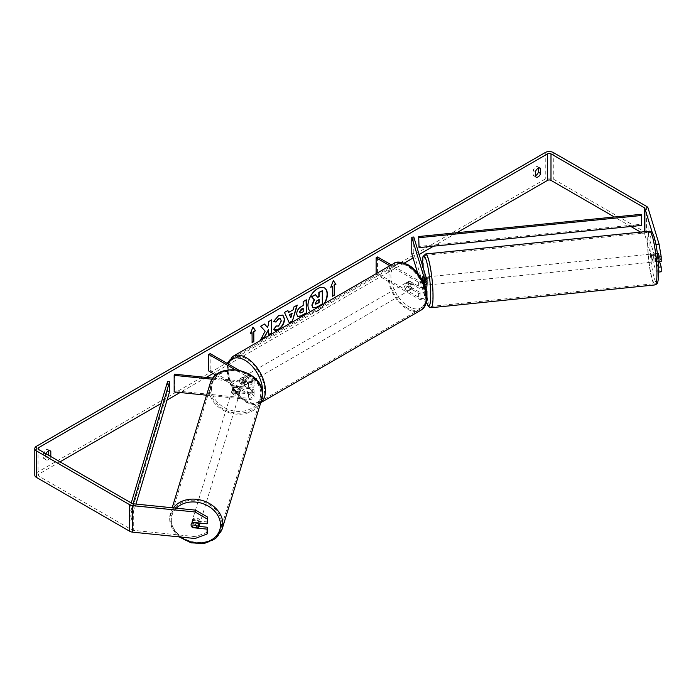 <?xml version="1.0" encoding="UTF-8"?>
<svg xmlns="http://www.w3.org/2000/svg" width="696" height="696" viewBox="0 0 696 696"><rect width="100%" height="100%" fill="white"/><g stroke="black" fill="none" stroke-linecap="round" stroke-linejoin="round"><path stroke-width="0.52" stroke-dasharray="3.48 2.61" d="M422.333 277.382L424.334 277.182L426.865 285.482A4.872 2.81 180 0 1 426.944 285.969M425.926 287.692L424.334 282.489A4.063 0.574 84.2 0 1 424.047 278.905A4.063 0.574 84.2 0 1 424.334 277.182M425.404 288.022A4.872 2.81 180 0 1 418.627 287.961L407.995 281.828A4.063 2.34 -120 0 0 407.691 281.958A4.063 2.34 -120 0 0 407.995 287.135L418.627 293.268A4.872 2.81 0 0 0 426.439 292.52M413.781 237.005L413.781 253.579L426.865 296.426A4.872 2.81 180 0 1 426.944 296.914M426.822 297.523A4.872 2.81 180 0 1 423.429 299.611A4.872 2.81 180 0 1 418.627 298.897L376.127 274.363L377.563 273.537L420.062 298.071A2.845 1.644 180 0 0 423.159 298.427A2.845 1.644 180 0 0 424.908 296.914A2.845 1.644 180 0 0 424.865 296.626L417.783 273.424M423.647 281.697L424.865 285.682A2.845 1.644 180 0 1 424.908 285.969A2.845 1.644 180 0 1 423.159 287.483A2.845 1.644 180 0 1 420.062 287.135L409.431 281.001A4.063 2.34 -120 0 0 409.126 281.132A4.063 2.34 -120 0 0 409.431 286.3L420.062 292.433A2.845 1.644 0 0 0 423.159 292.79A2.845 1.644 0 0 0 424.908 291.276A2.845 1.644 0 0 0 424.865 290.989L422.333 282.689A4.063 0.574 84.2 0 1 422.072 279.975A4.063 0.574 84.2 0 0 422.255 282.098L424.647 281.845A4.063 0.574 84.2 0 0 425.569 285.221L426.761 285.09A4.063 0.574 84.2 0 1 426.03 282.95A4.063 0.574 84.2 0 1 425.647 278.748A4.063 0.574 84.2 0 1 425.943 277.017A4.063 0.574 84.2 0 1 426.004 277.034M423.029 281.88A2.845 1.644 180 0 1 420.062 281.497L391.335 264.906M423.551 283.011A4.872 2.81 180 0 1 418.627 282.324L389.899 265.741M377.563 256.963L377.563 273.537M376.127 273.685L376.127 274.363M411.78 253.779L413.781 253.579M409.431 286.3L407.995 287.135M409.431 281.001L407.995 281.828M422.333 282.689L424.334 282.489M234.352 391.222A4.063 3.263 17 0 1 232.751 388.403A4.063 3.263 17 0 1 232.864 387.629A4.063 3.263 17 0 1 234.352 385.915L248.724 387.376A2.845 1.644 0 0 0 252.065 385.758A2.845 1.644 0 0 0 251.23 384.601L240.607 378.467A4.063 2.34 -120 0 0 240.303 378.598A4.063 2.34 -120 0 0 240.607 383.774L251.23 389.908A2.845 1.644 180 0 1 252.065 391.065A2.845 1.644 180 0 1 248.724 392.683L234.352 391.222L233.995 392.37A4.063 3.263 17 0 1 232.394 389.56A4.063 3.263 17 0 1 232.516 388.777A4.063 3.263 17 0 1 233.995 387.072L248.376 388.533A4.872 2.81 0 0 0 254.092 385.758A4.872 2.81 0 0 0 252.665 383.774L242.043 377.641A4.063 2.34 -120 0 0 241.738 377.771A4.063 2.34 -120 0 0 242.043 382.948L252.665 389.081A4.872 2.81 180 0 1 254.092 391.065A4.872 2.81 180 0 1 248.376 393.84L233.995 392.37M206.555 395.215L248.376 399.478A4.872 2.81 0 0 0 254.092 396.703A4.872 2.81 0 0 0 252.665 394.71L210.175 370.176L208.739 371.012M174.522 374.187L174.522 390.76L248.724 398.321A2.845 1.644 0 0 0 252.065 396.703A2.845 1.644 0 0 0 251.23 395.546L215.951 375.17M212.297 379.224L248.376 382.896A4.872 2.81 0 0 0 254.092 380.129A4.872 2.81 0 0 0 252.665 378.137L238.589 370.011M213.106 378.119L248.724 381.739A2.845 1.644 0 0 0 252.065 380.129A2.845 1.644 0 0 0 251.23 378.963L234.909 369.541M210.175 353.603L210.175 370.176M174.522 390.76L174.165 391.918M240.607 383.774L242.043 382.948M240.607 378.467L242.043 377.641A4.063 2.34 60 0 1 244.052 377.806A4.063 2.34 60 0 1 246.106 379.981L244.383 380.982A4.063 2.34 60 0 1 244.383 385.619L240.277 383.252A4.063 2.34 60 0 1 240.277 378.607L244.383 380.982M234.352 385.915L233.995 387.072M199.804 523.67A4.063 3.263 17 0 1 195.446 525.724A4.063 3.263 17 0 1 191.922 522.078A4.063 3.263 17 0 1 192.044 521.295A4.063 3.263 17 0 1 196.403 519.242A4.063 3.263 17 0 1 199.926 522.887A4.063 3.263 17 0 1 199.917 523.096M192.218 527.281L192.853 525.21A4.063 3.263 17 0 0 198.569 525.784L197.934 527.864M240.746 389.221A4.063 3.263 17 0 1 240.633 389.995A4.063 3.263 17 0 1 239.607 391.422L239.18 392.805A4.063 3.263 17 0 1 233.473 392.231L233.891 390.839A4.063 3.263 17 0 1 232.751 388.403A4.063 3.263 17 0 1 232.864 387.629A4.063 3.263 17 0 1 233.891 386.202L233.473 387.585A4.063 3.263 17 0 1 239.18 388.168L239.607 386.785A4.063 3.263 17 0 1 240.746 389.221M240.111 391.3A4.063 3.263 17 0 1 239.998 392.074A4.063 3.263 17 0 1 235.631 394.127A4.063 3.263 17 0 1 232.116 390.482A4.063 3.263 17 0 1 232.229 389.699A4.063 3.263 17 0 1 236.596 387.646A4.063 3.263 17 0 1 240.111 391.3M233.891 390.839L239.607 391.422M239.607 386.785L233.891 386.202M198.029 522.905L198.569 521.147A4.063 3.263 17 0 0 192.853 520.565L192.218 522.644M192.853 520.565L198.569 521.147M198.569 525.784L192.853 525.21M239.18 392.805L233.473 392.231M233.473 387.585L239.18 388.168M239.763 392.448A4.063 3.263 17 0 1 239.641 393.231A4.063 3.263 17 0 1 235.283 395.285A4.063 3.263 17 0 1 231.759 391.639A4.063 3.263 17 0 1 231.881 390.856A4.063 3.263 17 0 1 236.24 388.803A4.063 3.263 17 0 1 239.763 392.448M200.274 521.739A4.063 3.263 17 0 1 200.161 522.513A4.063 3.263 17 0 1 195.794 524.575A4.063 3.263 17 0 1 192.279 520.921A4.063 3.263 17 0 1 192.392 520.147A4.063 3.263 17 0 1 196.759 518.085A4.063 3.263 17 0 1 200.274 521.739M170.964 518.755A25.7 20.671 17 0 1 171.695 513.822A25.7 20.671 17 0 1 199.317 500.807A25.7 20.671 17 0 1 221.589 523.905A25.7 20.671 17 0 1 220.858 528.838A25.7 20.671 17 0 1 193.236 541.853A25.7 20.671 17 0 1 170.964 518.755M210.444 389.464A25.7 20.671 17 0 1 211.175 384.54A25.7 20.671 17 0 1 238.798 371.516A25.7 20.671 17 0 1 261.07 394.623A25.7 20.671 17 0 1 260.339 399.548A25.7 20.671 17 0 1 232.716 412.571A25.7 20.671 17 0 1 210.444 389.464M310.581 311.538A13.694 7.908 120 0 0 310.825 311.686A13.694 7.908 120 0 0 317.672 311.008A13.694 7.908 120 0 0 324.771 303.343M324.38 287.883A13.694 7.908 120 0 0 324.232 287.805A13.694 7.908 120 0 0 317.385 288.483A13.694 7.908 120 0 0 308.441 300.55A13.694 7.908 120 0 0 310.538 311.521A13.694 7.908 120 0 0 317.385 310.842A13.694 7.908 120 0 0 324.205 303.665M45.936 453.731A4.063 2.34 120 0 0 45.649 454.436L45.649 459.317L43.352 457.994A4.063 2.34 120 0 0 43.909 458.568A4.063 2.34 120 0 0 45.936 458.368A4.063 2.34 120 0 0 48.459 455.184M45.649 459.317A4.063 2.34 120 0 0 46.206 459.899A4.063 2.34 120 0 0 48.233 459.691A4.063 2.34 120 0 0 50.756 456.506M535.485 176.514L533.179 175.192L533.179 170.311A4.063 2.34 -60 0 1 537.799 166.744A4.063 2.34 -60 0 1 538.356 167.327L538.356 168.127M535.485 175.714A4.063 2.34 -60 0 1 533.736 175.766A4.063 2.34 -60 0 1 533.179 175.192M657.998 259.269L657.998 261.966L655.467 253.649L658.66 253.327L661.2 261.635M659.625 261.8L658.66 258.634A4.063 0.574 84.2 0 1 658.381 255.058A4.063 0.574 84.2 0 1 658.66 253.327M655.467 253.649A4.063 0.574 -95.8 0 0 655.18 255.38A4.063 0.574 -95.8 0 0 655.467 258.955L657.998 267.264L658.538 267.212M456.88 232.716L433.565 246.175M419.131 254.51L413.076 258.007M404.341 263.053L213.046 373.5M206.251 377.415L180.09 392.518M167.092 400.026L161.002 403.541M60.013 461.848L38.758 474.115A2.436 1.409 0 0 0 38.045 475.107A2.436 1.409 0 0 0 38.758 476.108L131.988 529.934A2.436 1.409 0 0 0 133.293 530.326L195.637 536.668L195.08 538.513M661.2 271.805L659.086 270.622L648.089 234.63A5.681 3.28 0 0 0 646.514 232.873L553.285 179.046A5.681 3.28 0 0 0 545.246 179.046L36.462 472.793A5.681 3.28 0 0 0 34.8 475.107M48.52 450.93L48.52 450.129A4.063 2.34 120 0 0 47.972 449.546A4.063 2.34 120 0 0 43.352 453.113L43.352 457.994M207.634 521.974L193.244 520.512A4.063 3.263 -163 0 0 191.757 522.226A4.063 3.263 -163 0 0 193.244 525.819L198.969 526.402M207.634 532.144L195.637 536.668M657.998 267.264L657.998 272.136L658.651 272.066A24.969 3.541 84.2 0 1 654.284 278.243A24.969 3.541 84.2 0 1 649.951 243.652A24.969 3.541 84.2 0 1 654.284 237.458A24.969 3.541 84.2 0 1 658.625 272.049M657.302 252.909L655.884 244.426L652.274 232.595M659.086 270.622L655.884 270.953L644.888 234.952A2.436 1.409 0 0 0 644.218 234.204L640.581 232.107M630.863 226.496L614.411 216.995M655.884 270.953L657.998 272.136M655.467 258.955L658.66 258.634M535.485 171.634L533.179 170.311M539.313 167.884L538.356 167.327M193.244 525.819L192.775 527.342M193.244 520.512L192.679 522.357M45.649 454.436L43.352 453.113M49.486 450.686L48.52 450.129M313.078 307.85L316.88 307.162M322.039 290.563L322.039 303.856L316.593 306.997M315.131 294.547L317.55 297.183M250.534 333.288L252.952 327.05M251.804 332.549L252.091 342.328M332.201 286.134L332.201 296.078M333.288 280.793L330.931 286.865M288.414 312.217L293.155 309.816M292.868 309.65L293.956 306.997M293.668 306.832L297.244 305.1M289.049 322.77L284.481 312.469M284.194 312.304L287.866 310.512M290.597 317.541L291.885 313.052M300.106 312.895L303.178 311.843M302.89 311.678L302.89 308.171M297.584 316.506L296.374 313.826C296.6 310.546 298.245 308.006 301.316 306.205L303.178 305.457M302.89 305.292L303.178 301.673M302.89 301.507L306.362 299.837M264.384 324.066L260.374 326.059L264.863 331.018L260.809 339.396M271.431 320.003L268.247 321.509L268.247 324.936L267.081 327.103M268.247 329.391L268.534 334.602M260.522 339.23L261.061 338.917M273.606 321.413L278.365 315.401L282.724 315.027M274.163 329.913L273.65 329.478M273.363 329.312L276.042 325.954M280.262 318.707L281.01 320.812L278.269 325.893L276.016 325.989M318.846 299.645L316.741 300.533L315.036 303.091L315.54 304.056M653.579 255.545A4.063 0.574 84.2 0 1 653.875 253.814A4.063 0.574 84.2 0 1 654.605 255.954A4.063 0.574 84.2 0 1 654.988 260.156A4.063 0.574 84.2 0 1 654.701 261.887A4.063 0.574 84.2 0 1 653.962 259.747A4.063 0.574 84.2 0 1 653.579 255.545M659.591 256.694A4.063 0.574 84.2 0 1 659.791 259.669A4.063 0.574 84.2 0 1 659.591 261.331L658.581 258.033A4.063 0.574 84.2 0 1 658.381 255.058A4.063 0.574 84.2 0 1 658.581 253.396L659.591 256.694L655.989 257.059A4.063 0.574 84.2 0 0 655.075 253.692A4.063 0.574 84.2 0 0 654.98 253.762L658.581 253.396M423.368 281.793A4.063 0.574 84.2 0 1 423.464 283.733A4.063 0.574 84.2 0 1 423.255 285.395L425.656 285.142A4.063 0.574 84.2 0 1 425.569 285.221M426.7 279.296A4.063 0.574 84.2 0 1 426.944 281.14M423.359 280.74L425.656 280.505A4.063 0.574 84.2 0 0 424.743 277.139A4.063 0.574 84.2 0 0 424.647 277.208L422.35 277.443M422.255 282.098L423.255 285.395M658.581 258.033L654.98 258.399A4.063 0.574 84.2 0 0 655.893 261.766A4.063 0.574 84.2 0 0 655.989 261.696L659.591 261.331M654.98 253.762L655.989 257.059M655.989 261.696L654.98 258.399M425.656 285.142L424.647 281.845M424.647 277.208L425.656 280.505M427.649 278.539A4.063 0.574 84.2 0 1 427.944 276.808A4.063 0.574 84.2 0 1 428.675 278.957A4.063 0.574 84.2 0 1 429.058 283.159A4.063 0.574 84.2 0 1 428.762 284.89A4.063 0.574 84.2 0 1 428.031 282.75A4.063 0.574 84.2 0 1 427.649 278.539M651.578 255.745A4.063 0.574 84.2 0 1 651.874 254.014A4.063 0.574 84.2 0 1 652.604 256.163A4.063 0.574 84.2 0 1 652.996 260.365A4.063 0.574 84.2 0 1 652.7 262.096A4.063 0.574 84.2 0 1 651.961 259.947A4.063 0.574 84.2 0 1 651.578 255.745M656.754 272.667A25.7 3.645 84.2 0 1 654.893 283.629A25.7 3.645 84.2 0 1 650.247 270.057A25.7 3.645 84.2 0 1 647.819 243.443A25.7 3.645 84.2 0 1 649.681 232.481A25.7 3.645 84.2 0 1 654.327 246.053A25.7 3.645 84.2 0 1 656.754 272.667M432.816 295.469A25.7 3.645 84.2 0 1 430.954 306.423A25.7 3.645 84.2 0 1 426.317 292.851A25.7 3.645 84.2 0 1 423.89 266.237A25.7 3.645 84.2 0 1 425.752 255.284A25.7 3.645 84.2 0 1 430.389 268.847A25.7 3.645 84.2 0 1 432.816 295.469M408.569 282.82A4.063 2.34 60 0 1 411.223 286.395A4.063 2.34 60 0 1 410.605 289.649A4.063 2.34 60 0 1 408.569 289.449A4.063 2.34 60 0 1 405.925 285.873A4.063 2.34 60 0 1 406.542 282.62A4.063 2.34 60 0 1 408.569 282.82M410.605 289.649L411.466 289.153A4.063 2.34 60 0 1 411.466 289.153A4.063 2.34 60 0 1 409.431 288.953A4.063 2.34 60 0 1 407.386 286.778L409.109 285.778A4.063 2.34 60 0 1 409.109 281.14L413.207 283.507A4.063 2.34 60 0 1 413.207 288.153L409.109 285.778M407.386 286.778L411.484 289.144L413.207 288.153M413.207 283.507L411.484 284.499A4.063 2.34 60 0 0 409.431 282.324A4.063 2.34 60 0 0 407.404 282.124A4.063 2.34 60 0 0 407.386 282.132L407.691 281.958M244.383 385.619L246.106 384.627A4.063 2.34 60 0 1 246.08 384.636A4.063 2.34 60 0 1 244.052 384.436A4.063 2.34 60 0 1 241.999 382.261L240.277 383.252M244.914 377.31A4.063 2.34 60 0 1 247.567 380.886A4.063 2.34 60 0 1 246.941 384.14A4.063 2.34 60 0 1 244.914 383.94A4.063 2.34 60 0 1 242.26 380.364A4.063 2.34 60 0 1 242.887 377.11A4.063 2.34 60 0 1 244.914 377.31M242.887 377.11L242.025 377.606A4.063 2.34 60 0 0 241.999 377.615L240.277 378.607M407.386 282.132L411.484 284.499M246.106 384.627L241.999 382.261M241.999 377.615L246.106 379.981M246.349 376.475A4.063 2.34 60 0 1 249.003 380.06A4.063 2.34 60 0 1 248.376 383.313A4.063 2.34 60 0 1 246.349 383.113A4.063 2.34 60 0 1 243.696 379.529A4.063 2.34 60 0 1 244.322 376.275A4.063 2.34 60 0 1 246.349 376.475M407.134 283.646A4.063 2.34 60 0 1 409.787 287.231A4.063 2.34 60 0 1 409.17 290.484A4.063 2.34 60 0 1 407.134 290.284A4.063 2.34 60 0 1 404.489 286.7A4.063 2.34 60 0 1 405.107 283.446A4.063 2.34 60 0 1 407.134 283.646M407.134 307.954A25.7 14.842 60 0 1 390.343 285.299A25.7 14.842 60 0 1 394.284 264.706A25.7 14.842 60 0 1 407.134 265.976A25.7 14.842 60 0 1 423.925 288.631A25.7 14.842 60 0 1 419.993 309.224A25.7 14.842 60 0 1 407.134 307.954M246.349 400.783A25.7 14.842 60 0 1 229.558 378.128A25.7 14.842 60 0 1 233.499 357.535A25.7 14.842 60 0 1 246.349 358.805A25.7 14.842 60 0 1 263.14 381.46A25.7 14.842 60 0 1 259.199 402.053A25.7 14.842 60 0 1 246.349 400.783M641.347 214.307L641.347 224.26L418.705 246.471M641.347 224.26L641.686 225.408M131.239 502.973L129.117 510.038L129.117 519.982L167.597 391.448L167.597 381.495M169.598 391.639L167.597 391.448M129.117 510.038L131.118 510.238L131.118 520.182L135.946 504.069M131.118 510.238L133.058 503.765M129.117 519.982L131.118 520.182M426.865 290.789L426.865 296.426M418.627 293.268L418.627 298.897M420.062 292.433L420.062 298.071M424.865 290.989L424.865 296.626M420.062 281.497L420.062 287.135M418.627 282.324L418.627 287.961M426.865 279.844L426.865 285.482M424.865 280.618L424.865 285.682M248.376 393.84L248.376 399.478M252.665 389.081L252.665 394.71M248.724 392.683L248.724 398.321M251.23 389.908L251.23 395.546M251.23 378.963L251.23 384.601M252.665 378.137L252.665 383.774M248.376 382.896L248.376 388.533M248.724 381.739L248.724 387.376M173.313 507.871A27.005 21.715 -163 0 0 170.45 513.439A27.005 21.715 -163 0 0 169.685 518.624A27.005 21.715 -163 0 0 193.079 542.889A27.005 21.715 -163 0 0 222.102 529.221M180.864 537.068A24.969 20.08 17 0 1 171.329 519.982A24.969 20.08 17 0 1 176.314 508.176M261.583 399.93A27.005 21.715 17 0 1 232.568 413.607A27.005 21.715 17 0 1 209.165 389.334A27.005 21.715 17 0 1 209.94 384.157M211.523 388.385A24.969 20.08 -163 0 0 236.109 411.275A24.969 20.08 -163 0 0 260.704 393.397A24.969 20.08 -163 0 0 236.109 370.498A24.969 20.08 -163 0 0 211.523 388.385M38.758 476.108L38.758 474.115M36.462 446.267L36.462 472.793M545.246 152.528L545.246 179.046M133.293 503.8L133.293 530.326M131.988 503.408L131.988 529.934M644.218 231.733L644.218 234.204M644.888 231.664L644.888 234.952M648.089 208.104L648.089 234.63M646.514 206.355L646.514 232.873M553.285 152.528L553.285 179.046M649.551 231.194A27.005 3.828 -95.8 0 0 647.602 242.704A27.005 3.828 -95.8 0 0 650.142 270.666A27.005 3.828 -95.8 0 0 655.023 284.916M431.085 307.719A27.005 3.828 84.2 0 1 426.213 293.46A27.005 3.828 84.2 0 1 423.664 265.498A27.005 3.828 84.2 0 1 425.621 253.988M422.063 264.115A24.969 3.541 -95.8 0 0 422.02 266.855A24.969 3.541 -95.8 0 0 426.396 301.585M393.64 263.584A27.005 15.59 -120 0 0 389.499 285.221A27.005 15.59 -120 0 0 407.134 309.015A27.005 15.59 -120 0 0 420.636 310.346M408.569 265.75A24.969 14.416 60 0 1 426.23 296.331A24.969 14.416 60 0 1 408.569 306.527A24.969 14.416 60 0 1 390.917 275.938A24.969 14.416 60 0 1 408.569 265.75M260.782 402.566A27.005 15.59 60 0 1 259.852 403.175A27.005 15.59 60 0 1 246.349 401.844A27.005 15.59 60 0 1 228.714 378.05A27.005 15.59 60 0 1 232.847 356.413M228.314 364.078A24.969 14.416 -120 0 0 244.914 401.009A24.969 14.416 -120 0 0 262.366 393.788M424.908 291.276L424.908 296.914M424.908 280.331L424.908 285.969M254.092 391.065L254.092 396.703M252.065 391.065L252.065 396.703M254.092 380.129L254.092 385.758M252.065 380.129L252.065 385.758M240.303 378.598L241.738 377.771M232.229 389.699L232.516 388.777M179.159 536.894L172.164 528.577L169.65 518.825L172.19 507.758M240.633 389.995L239.998 392.074M192.044 521.295L191.757 522.226M239.641 393.231L200.161 522.513M211.175 384.54L171.695 513.822M260.339 399.548L220.858 528.838M231.881 390.856L192.392 520.147M46.206 459.899L43.909 458.568M536.033 177.097L533.736 175.766M38.045 448.589L38.045 475.107M540.096 168.075L537.799 166.744M50.269 450.877L47.972 449.546M422.028 264.001L426.37 301.707M653.875 253.814L655.075 253.692M424.743 277.139L425.943 277.017M654.701 261.887L655.893 261.766M427.944 276.808L651.874 254.014M430.954 306.423L654.893 283.629M425.752 255.284L649.681 232.481M428.762 284.89L652.7 262.096M260.756 402.662L259.852 403.175C257.32 405.507 252.483 405.098 245.331 401.94L230.324 384.61L227.488 363.599M246.08 384.636L246.941 384.14M406.542 282.62L407.404 282.124M248.376 383.313L409.17 290.484M233.499 357.535L394.284 264.706M259.199 402.053L419.993 309.224M244.322 376.275L405.107 283.446"/><path stroke-width="1.04" d="M422.35 277.443L422.255 277.452A4.063 0.574 84.2 0 0 422.046 279.113A4.063 0.574 84.2 0 0 422.072 279.975A4.063 0.574 84.2 0 1 422.046 279.113A4.063 0.574 84.2 0 1 422.333 277.382L423.647 281.697M426.439 292.52A4.872 2.81 0 0 0 426.944 291.276A4.872 2.81 0 0 0 426.865 290.789L425.926 287.692M426.944 291.276L426.944 296.914A4.872 2.81 180 0 1 426.822 297.523M423.551 283.011A4.872 2.81 180 0 0 426.944 280.331A4.872 2.81 180 0 0 426.865 279.844L413.781 237.005L411.78 237.205L424.865 280.053A2.845 1.644 180 0 1 424.908 280.331A2.845 1.644 180 0 1 423.029 281.88M391.335 264.906L377.563 256.963L376.127 257.79L376.127 273.685M389.899 265.741L376.127 257.79M426.944 280.331L426.944 285.969A4.872 2.81 180 0 1 425.404 288.022M411.78 237.205L411.78 253.779L417.783 273.424M212.297 379.224L174.165 375.344L174.522 374.187L213.106 378.119M215.951 375.17L208.739 371.012L208.739 354.429L234.909 369.541M238.589 370.011L210.175 353.603L208.739 354.429M174.165 375.344L174.165 391.918L206.555 395.215M199.917 523.096A4.063 3.263 17 0 1 199.804 523.67L198.96 526.437A4.063 3.263 17 0 1 197.934 527.864L192.218 527.281A4.063 3.263 17 0 1 191.078 524.845A4.063 3.263 17 0 1 191.191 524.071A4.063 3.263 17 0 1 192.218 522.644L197.934 523.227A4.063 3.263 17 0 1 199.073 525.663A4.063 3.263 17 0 1 198.96 526.437M324.771 303.343A13.694 7.908 120 0 0 324.519 287.97A13.694 7.908 120 0 0 317.672 288.649A13.694 7.908 120 0 0 308.798 300.481A13.694 7.908 120 0 0 310.581 311.538M324.205 303.665A13.694 7.908 120 0 0 324.38 287.883M538.356 168.127L538.356 172.208A4.063 2.34 -60 0 1 535.772 175.566A4.063 2.34 -60 0 1 535.485 175.714M538.069 176.897A4.063 2.34 -60 0 1 536.033 177.097A4.063 2.34 -60 0 1 535.485 176.514L535.485 171.634A4.063 2.34 -60 0 1 540.096 168.075A4.063 2.34 -60 0 1 540.653 168.649L540.653 173.53A4.063 2.34 -60 0 1 538.069 176.897M265.15 331.183L260.809 339.396L264.576 337.221L268.534 329.556L268.534 334.933L271.718 333.097L271.718 319.838L268.534 321.674L268.534 325.102L267.368 327.268L264.48 324.014L260.661 326.224L265.15 331.183M288.701 312.382L293.155 309.816L293.956 306.997L297.244 305.1L292.39 321.178L289.336 322.935L284.481 312.469L287.866 310.512L288.701 312.382L287.7 310.607M614.411 216.995L550.988 180.377A2.436 1.409 0 0 0 547.543 180.377L456.88 232.716M433.565 246.175L419.131 254.51M413.076 258.007L404.341 263.053M213.046 373.5L206.251 377.415M180.09 392.518L167.092 400.026M161.002 403.541L60.013 461.848M652.274 232.595L644.888 208.426A2.436 1.409 0 0 0 644.218 207.678L550.988 153.851A2.436 1.409 0 0 0 547.543 153.851L38.758 447.598A2.436 1.409 0 0 0 38.045 448.589A2.436 1.409 0 0 0 38.758 449.581L131.988 503.408A2.436 1.409 0 0 0 133.293 503.8L195.637 510.151L207.634 517.111L207.634 521.974L207.077 523.827L192.679 522.357A4.063 3.263 17 0 0 191.191 524.071A4.063 3.263 17 0 0 192.679 527.664L207.077 529.125L207.077 533.997L207.634 532.144L207.634 527.281L207.077 529.125M50.756 456.506A4.063 2.34 120 0 0 50.817 456.332L50.817 451.452A4.063 2.34 120 0 0 50.269 450.877A4.063 2.34 120 0 0 45.936 453.731M250.369 333.715L252.952 327.05L255.536 330.731L253.814 331.722L253.814 341.666L252.091 342.667L252.091 332.714L250.369 333.715M334.21 285.308L335.933 284.316L333.349 280.636L330.765 287.3L332.488 286.3L332.488 296.244L334.21 295.252L334.21 285.308L334.21 295.252M296.661 314.035L296.661 313.992C296.887 310.712 298.532 308.171 301.603 306.37L303.178 305.457L303.178 301.673L306.362 299.837L306.362 313.096L301.438 315.94L297.723 316.602L296.661 314.035M276.042 325.954L278.557 326.059L281.297 320.978L280.41 318.785L278.557 318.977L275.964 322.083L273.572 321.491L278.652 315.566L282.872 315.105L284.577 319.038C284.299 323.431 282.28 326.894 278.522 329.434C276.234 330.644 274.607 330.661 273.65 329.478L276.286 326.146M274.302 330L273.65 329.478M655.971 244.418L659.086 244.105L648.089 208.104A5.681 3.28 0 0 0 646.514 206.355L553.285 152.528A5.681 3.28 0 0 0 545.246 152.528L36.462 446.267A5.681 3.28 0 0 0 34.8 448.589A5.681 3.28 0 0 0 36.462 450.912L129.691 504.73A5.681 3.28 0 0 0 132.727 505.644L195.08 511.995L195.637 510.151M48.459 455.184A4.063 2.34 120 0 0 48.52 455.01L48.52 450.93M207.634 517.111L207.077 523.827M207.077 518.955L195.08 511.995M34.8 448.589L34.8 475.107A5.681 3.28 0 0 0 36.462 477.43L129.691 531.257A5.681 3.28 0 0 0 132.727 532.17L195.08 538.513L207.077 533.997M198.969 526.402L207.634 527.281M658.538 267.212L661.2 266.942L661.2 271.805L658.651 272.066M640.581 232.107L630.863 226.496M659.086 244.105L661.2 256.772L657.998 257.094L657.998 259.269M657.998 257.094L657.302 252.909M658.225 261.94L661.2 261.635L661.2 256.772M661.2 266.942L659.625 261.8M540.653 168.649L539.313 167.884M540.653 173.53L538.356 172.208M50.817 451.452L49.486 450.686M50.817 456.332L48.52 455.01M315.418 294.712L311.451 296.679L314.2 299.724L311.825 305.17L312.852 307.719L312.113 305.335L314.488 299.889L311.738 296.844L315.418 294.712L317.741 297.401L319.133 296.592L319.133 292.572L322.326 290.728L322.326 304.022L316.88 307.162L313.078 307.85M317.55 297.183L318.846 296.426L318.846 292.407L322.326 290.728M252.892 327.207L255.536 330.731M255.249 330.565L253.814 331.722M253.527 331.557L253.814 341.666M252.091 342.328L253.527 341.501M250.534 333.288L252.091 332.714M333.923 295.087L332.488 295.913M330.931 286.865L332.488 286.3M333.923 285.142L335.646 284.151L333.288 280.793M292.172 313.217L289.614 314.696L290.885 317.715L292.172 313.217L289.614 314.696M289.327 314.531L290.885 317.715M296.835 305.335L292.39 321.178M292.103 321.013L289.214 322.674M299.845 312.025L300.237 312.991L303.178 311.843L303.178 308.337L299.558 311.86L300.106 312.895M299.558 311.86L301.385 309.041L303.178 308.337M306.075 300.002L306.362 313.096M306.075 312.93L301.15 315.775L297.584 316.506M267.368 327.268L264.384 324.066M268.534 334.602L271.431 332.932L271.431 320.003M261.061 338.917L264.289 337.055L268.534 329.556M282.724 315.027L284.29 318.872C284.012 323.266 281.993 326.728 278.235 329.269L274.163 329.913M280.262 318.707L278.269 318.811L275.964 322.083M275.677 321.917L273.606 321.413M315.323 303.256L315.671 304.161L319.133 302.673L319.133 299.48L317.028 300.698L315.323 303.256M315.54 304.056L318.846 302.508L318.846 299.645M423.359 280.74L423.255 280.749A4.063 0.574 84.2 0 1 423.368 281.793M426.004 277.034A4.063 0.574 84.2 0 1 426.7 279.296M426.944 281.14A4.063 0.574 84.2 0 1 427.057 283.368A4.063 0.574 84.2 0 1 426.944 284.812M423.255 280.749L422.255 277.452M418.705 236.527L419.044 247.628L418.705 236.527L641.347 214.307L641.686 215.464L641.686 225.408L419.044 247.628M641.686 215.464L419.044 237.684M131.239 502.973L167.597 381.495L169.598 381.695L169.598 391.639L135.946 504.069M133.058 503.765L169.598 381.695M424.865 280.053L424.865 280.618M172.19 507.758L209.94 384.157A27.005 21.715 17 0 1 238.954 370.481A27.005 21.715 17 0 1 262.357 394.754A27.005 21.715 17 0 1 261.583 399.93L222.102 529.221A27.005 21.715 -163 0 0 222.868 524.036A27.005 21.715 -163 0 0 203.223 500.755A27.005 21.715 -163 0 0 173.313 507.871M176.314 508.176A24.969 20.08 17 0 1 203.754 503.956A24.969 20.08 17 0 1 220.519 524.984A24.969 20.08 17 0 1 206.747 541.897A24.969 20.08 17 0 1 180.864 537.068M547.543 153.851L547.543 180.377M38.758 447.598L38.758 449.581M132.727 505.644L132.727 532.17M550.988 153.851L550.988 180.377M644.218 207.678L644.218 231.733M644.888 208.426L644.888 231.664M36.462 450.912L36.462 477.43M129.691 504.73L129.691 531.257M656.972 273.406A27.005 3.828 -95.8 0 0 654.431 245.444A27.005 3.828 -95.8 0 0 649.551 231.194C653.24 232.42 651.865 231.69 654.144 236.788C656.885 246.819 658.39 258.642 658.651 272.249C658.468 282.802 657.224 283.507 656.763 283.994L655.023 284.916A27.005 3.828 -95.8 0 0 656.972 273.406M422.028 264.001L423.011 256.467L425.621 253.988A27.005 3.828 84.2 0 1 430.493 268.247A27.005 3.828 84.2 0 1 433.043 296.2A27.005 3.828 84.2 0 1 431.085 307.719L655.023 284.916M426.396 301.585A24.969 3.541 -95.8 0 0 430.694 295.252A24.969 3.541 -95.8 0 0 426.665 261.722A24.969 3.541 -95.8 0 0 422.063 264.115M420.636 310.346A27.005 15.59 -120 0 0 424.777 288.709A27.005 15.59 -120 0 0 407.134 264.915A27.005 15.59 -120 0 0 393.64 263.584C396.172 261.252 401.009 261.661 408.152 264.819C424.195 273.328 433.765 303.534 420.636 310.346L260.756 402.662M393.64 263.584L232.847 356.413A27.005 15.59 60 0 1 246.349 357.744A27.005 15.59 60 0 1 263.714 380.66A27.005 15.59 60 0 1 260.782 402.566M262.366 393.788A24.969 14.416 -120 0 0 244.914 360.232A24.969 14.416 -120 0 0 228.314 364.078M222.102 529.221L215.638 538.565L204.354 543.472L191.122 542.845L179.159 536.894M261.583 399.93L262.383 394.545C263.906 369.167 215.96 359.475 209.94 384.157M425.621 253.988L649.551 231.194M426.37 301.707L428.005 305.762L429.206 307.171L431.085 307.719M232.847 356.413L227.488 363.599"/></g></svg>
